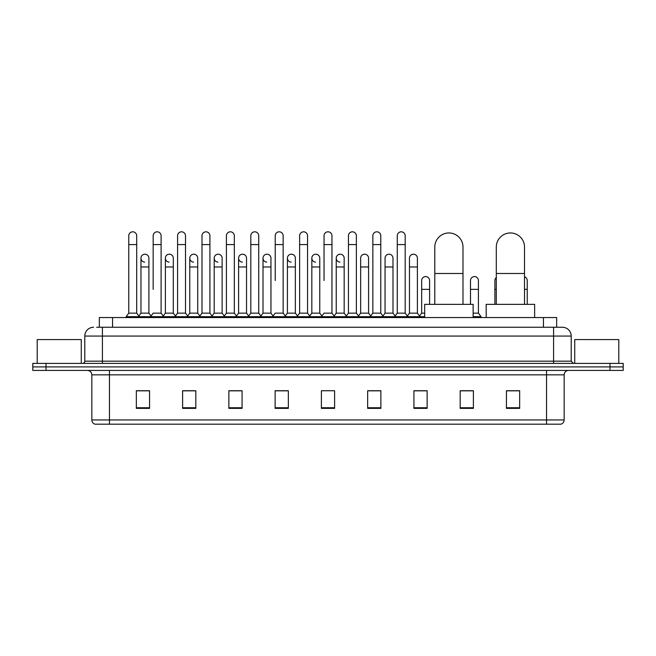 <?xml version="1.0" encoding="UTF-8"?>
<svg xmlns="http://www.w3.org/2000/svg" width="656" height="656" viewBox="0 0 656 656"><rect width="100%" height="100%" fill="white"/><g stroke="black" fill="none" stroke-linecap="round" stroke-linejoin="round"><path stroke-width="0.98" d="M99.335 327.254L99.335 317.561L556.665 317.561L556.665 327.254M96.891 327.254L559.314 327.254M96.686 327.254L102.418 327.254L102.418 336.061L84.788 336.061L84.788 361.177A2.206 2.206 0 0 1 82.59 363.383M93.603 327.254A8.815 8.815 0 0 0 84.788 336.061M562.397 327.254A8.815 8.815 0 0 1 571.212 336.061L553.582 336.061L553.582 327.254L562.266 327.254M571.212 336.061L571.212 361.177L573.41 363.383M46.018 363.383L32.8 363.383L32.8 366.901L46.018 366.901L32.8 366.901L32.8 370.427L46.018 370.427L46.018 366.901L609.982 366.901L46.018 366.901L46.018 363.383L609.982 363.383L609.982 366.901L623.2 366.901L609.982 366.901L609.982 370.427L46.018 370.427M623.2 363.383L623.2 366.901L623.2 363.383L609.982 363.383M564.16 419.955C564.037 422.062 562.979 423.473 560.987 424.186L546.538 424.186L546.538 419.955L564.16 419.955L564.16 374.838A4.403 4.403 0 0 1 568.563 370.427M546.538 424.186L95.013 424.186A4.403 4.403 0 0 1 91.84 419.955L91.84 374.838C91.578 372.157 90.11 370.689 87.437 370.427M519.659 408.368L519.659 390.738L506.44 390.738L506.44 408.368L519.659 408.368M473.394 408.368L473.394 390.738L460.176 390.738L460.176 408.368L473.394 408.368M427.138 408.368L427.138 390.738L413.92 390.738L413.92 408.368L427.138 408.368M380.874 408.368L380.874 390.738L367.655 390.738L367.655 408.368L380.874 408.368M149.56 408.368L149.56 390.738L136.341 390.738L136.341 408.368L149.56 408.368M195.824 408.368L195.824 390.738L182.606 390.738L182.606 408.368L195.824 408.368M242.08 408.368L242.08 390.738L228.862 390.738L228.862 408.368L242.08 408.368M288.345 408.368L288.345 390.738L275.126 390.738L275.126 408.368L288.345 408.368M334.609 408.368L334.609 390.738L321.391 390.738L321.391 408.368L334.609 408.368M623.2 370.427L623.2 366.901L623.2 370.427L609.982 370.427M421.234 390.828L417.839 390.828M470.049 390.828L464.76 390.828M286.984 390.828L283.589 390.738M238.161 390.828L234.766 390.828M189.346 390.828L185.951 390.828M136.341 390.828L149.338 390.828M140.523 390.828L137.137 390.828M372.411 390.738L369.016 390.828M323.597 390.738L332.403 390.738M288.345 390.828L275.126 390.828M242.08 390.828L228.862 390.828M195.824 390.828L182.606 390.828M380.874 390.828L367.655 390.828M427.138 390.828L413.92 390.828M473.394 390.828L460.176 390.828M519.659 390.828L506.44 390.828M81.262 363.383L81.262 339.587L37.203 339.587L37.203 363.383M434.797 304.343L434.797 247.066A14.096 14.096 0 0 1 448.901 232.962A14.096 14.096 0 0 1 462.997 247.066A14.096 14.096 0 0 0 448.901 232.962M462.997 304.343L462.997 247.066M473.132 317.561L473.132 304.343L424.67 304.343L424.67 317.561M496.305 304.343L496.305 247.066A14.096 14.096 0 0 1 510.409 232.962A14.096 14.096 0 0 1 524.505 247.066A14.096 14.096 0 0 0 510.409 232.962M524.505 304.343L524.505 247.066M534.64 317.561L534.64 304.343L486.178 304.343L486.178 317.561M128.765 244.598L136.694 244.598L136.694 313.15L128.765 313.15L128.765 235.783A3.969 3.969 0 0 1 132.979 231.822A3.969 3.969 0 0 1 136.694 235.783A3.969 3.969 0 0 0 132.979 231.822M128.765 313.15L126.116 316.676L126.116 317.561M136.694 313.15L139.334 316.676L126.116 316.676M153.168 289.362L153.168 244.598L161.105 244.598L161.105 313.15L153.168 313.15L150.527 316.676L139.334 316.676L139.334 317.561M153.168 244.598L153.168 235.783A3.969 3.969 0 0 1 157.383 231.822A3.969 3.969 0 0 1 161.105 235.783A3.969 3.969 0 0 0 157.383 231.822M165.378 313.15L165.378 266.976L173.307 266.976L173.307 313.15L165.378 313.15L163.237 316.003L161.105 313.15L163.746 316.676L150.527 316.676L150.527 317.561M177.579 313.15L177.579 244.598L185.509 244.598L185.509 313.15L177.579 313.15L174.939 316.676L163.746 316.676L163.746 317.561M177.579 244.598L177.579 235.783A3.969 3.969 0 0 1 181.794 231.822A3.969 3.969 0 0 1 185.509 235.783A3.969 3.969 0 0 0 181.794 231.822M185.509 289.362L185.509 313.15L188.157 316.676L174.939 316.676L174.939 317.561M201.991 313.15L201.991 244.598L209.92 244.598L209.92 313.15L201.991 313.15L199.342 316.676L188.157 316.676L188.157 317.561M201.991 244.598L201.991 235.783A3.969 3.969 0 0 1 206.205 231.822A3.969 3.969 0 0 1 209.92 235.783A3.969 3.969 0 0 0 206.205 231.822M209.92 313.15L212.56 316.676L199.342 316.676L199.342 317.561M226.402 313.15L226.402 244.598L234.331 244.598L234.331 313.15L226.402 313.15L223.753 316.676L212.56 316.676L212.56 317.561M226.402 244.598L226.402 235.783A3.969 3.969 0 0 1 230.609 231.822A3.969 3.969 0 0 1 234.331 235.783A3.969 3.969 0 0 0 230.609 231.822M234.331 280.547L234.331 313.15L236.972 316.676L223.753 316.676L223.753 317.561M250.805 313.15L250.805 244.598L258.735 244.598L258.735 313.15L250.805 313.15L248.165 316.676L236.972 316.676L236.972 317.561M250.805 244.598L250.805 235.783A3.969 3.969 0 0 1 255.02 231.822A3.969 3.969 0 0 1 258.735 235.783A3.969 3.969 0 0 0 255.02 231.822M258.735 313.15L261.383 316.676L248.165 316.676L248.165 317.561M275.217 280.547L275.217 244.598L283.146 244.598L283.146 313.15L275.217 313.15L272.576 316.676L261.383 316.676L261.383 317.561M275.217 244.598L275.217 235.783A3.969 3.969 0 0 1 279.431 231.822A3.969 3.969 0 0 1 283.146 235.783A3.969 3.969 0 0 0 279.431 231.822M283.146 280.547L283.146 313.15L285.795 316.676L272.576 316.676L272.576 317.561M299.628 313.15L299.628 244.598L307.557 244.598L307.557 313.15L299.628 313.15L296.979 316.676L285.795 316.676L285.795 317.561M299.628 244.598L299.628 235.783A3.969 3.969 0 0 1 303.843 231.822A3.969 3.969 0 0 1 307.557 235.783A3.969 3.969 0 0 0 303.843 231.822M307.557 313.15L310.198 316.676L296.979 316.676L296.979 317.561M324.031 280.547L324.031 244.598L331.969 244.598L331.969 313.15L324.031 313.15L321.391 316.676L310.198 316.676L310.198 317.561M324.031 244.598L324.031 235.783A3.969 3.969 0 0 1 328.246 231.822A3.969 3.969 0 0 1 331.969 235.783A3.969 3.969 0 0 0 328.246 231.822M331.969 313.15L334.609 316.676L321.391 316.676L321.391 317.561M344.17 313.15L344.17 266.976L336.241 266.976L336.241 313.15L344.17 313.15L346.311 316.003L348.443 313.15L348.443 244.598L356.372 244.598L356.372 313.15L348.443 313.15L345.802 316.676L334.609 316.676L334.609 317.561M348.443 244.598L348.443 235.783A3.969 3.969 0 0 1 352.657 231.822A3.969 3.969 0 0 1 356.372 235.783A3.969 3.969 0 0 0 352.657 231.822M360.644 313.15L360.644 266.976L368.582 266.976L368.582 313.15L360.644 313.15L358.512 316.003L356.372 313.15L359.021 316.676L345.802 316.676L345.802 317.561M368.582 313.15L370.714 316.003L372.854 313.15L372.854 244.598L380.783 244.598L380.783 313.15L372.854 313.15L370.205 316.676L359.021 316.676L359.021 317.561M372.854 244.598L372.854 235.783A3.969 3.969 0 0 1 377.069 231.822A3.969 3.969 0 0 1 380.783 235.783A3.969 3.969 0 0 0 377.069 231.822M385.056 313.15L385.056 266.976L392.985 266.976L392.985 313.15L385.056 313.15L382.924 316.003L380.783 313.15L383.424 316.676L370.205 316.676L370.205 317.561M392.985 313.15L395.125 316.003L397.265 313.15L397.265 244.598L405.195 244.598L405.195 313.15L397.265 313.15L394.617 316.676L383.424 316.676L383.424 317.561M397.265 244.598L397.265 235.783A3.969 3.969 0 0 1 401.48 231.822A3.969 3.969 0 0 1 405.195 235.783A3.969 3.969 0 0 0 401.48 231.822M409.467 313.15L409.467 266.976L417.396 266.976L417.396 313.15L409.467 313.15L407.327 316.003L405.195 313.15L407.835 316.676L394.617 316.676L394.617 317.561M417.396 313.15L420.037 316.676L407.835 316.676L407.835 317.561M144.681 262.121A3.969 3.969 0 0 1 140.966 258.169A3.969 3.969 0 0 1 145.181 254.208A3.969 3.969 0 0 1 148.896 258.169L148.896 266.976L140.966 266.976L140.966 258.169M148.896 266.976L148.896 313.15L140.966 313.15L140.966 266.976M140.966 313.15L138.826 316.003M148.896 313.15L151.036 316.003M169.092 262.121A3.969 3.969 0 0 1 165.378 258.169A3.969 3.969 0 0 1 169.592 254.208A3.969 3.969 0 0 1 173.307 258.169L173.307 266.976M173.307 313.15L175.447 316.003M193.504 262.121A3.969 3.969 0 0 1 189.781 258.169A3.969 3.969 0 0 1 193.996 254.208A3.969 3.969 0 0 1 197.718 258.169L197.718 266.976L189.781 266.976L189.781 258.169M197.718 266.976L197.718 313.15L189.781 313.15L189.781 266.976M189.781 313.15L187.649 316.003M197.718 313.15L199.85 316.003M217.907 262.121A3.969 3.969 0 0 1 214.192 258.169A3.969 3.969 0 0 1 218.407 254.208A3.969 3.969 0 0 1 222.122 258.169L222.122 266.976L214.192 266.976L214.192 258.169M222.122 266.976L222.122 313.15L214.192 313.15L214.192 266.976M214.192 313.15L212.06 316.003M222.122 313.15L224.262 316.003M242.318 262.121A3.969 3.969 0 0 1 238.604 258.169A3.969 3.969 0 0 1 242.818 254.208A3.969 3.969 0 0 1 246.533 258.169L246.533 266.976L238.604 266.976L238.604 258.169M246.533 266.976L246.533 313.15L238.604 313.15L238.604 266.976M238.604 313.15L236.463 316.003M246.533 313.15L248.673 316.003M266.73 262.121A3.969 3.969 0 0 1 263.015 258.169A3.969 3.969 0 0 1 267.23 254.208A3.969 3.969 0 0 1 270.944 258.169L270.944 266.976L263.015 266.976L263.015 258.169M270.944 266.976L270.944 313.15L263.015 313.15L263.015 266.976M263.015 313.15L260.875 316.003M270.944 313.15L273.076 316.003M291.141 262.121A3.969 3.969 0 0 1 287.418 258.169A3.969 3.969 0 0 1 291.633 254.208A3.969 3.969 0 0 1 295.356 258.169L295.356 266.976L287.418 266.976L287.418 258.169M295.356 266.976L295.356 313.15L287.418 313.15L287.418 266.976M287.418 313.15L285.286 316.003M295.356 313.15L297.488 316.003M315.544 262.121A3.969 3.969 0 0 1 311.83 258.169A3.969 3.969 0 0 1 316.044 254.208A3.969 3.969 0 0 1 319.759 258.169L319.759 266.976L311.83 266.976L311.83 258.169M319.759 266.976L319.759 313.15L311.83 313.15L311.83 266.976M311.83 313.15L309.689 316.003M319.759 313.15L321.899 316.003M339.956 262.121A3.969 3.969 0 0 1 336.241 258.169A3.969 3.969 0 0 1 340.456 254.208A3.969 3.969 0 0 1 344.17 258.169L344.17 266.976M336.241 313.15L334.101 316.003M360.644 266.976L360.644 258.169A3.969 3.969 0 0 1 364.859 254.208A3.969 3.969 0 0 1 368.582 258.169L368.582 266.976M385.056 266.976L385.056 258.169A3.969 3.969 0 0 1 389.27 254.208A3.969 3.969 0 0 1 392.985 258.169L392.985 266.976M409.467 266.976L409.467 258.169A3.969 3.969 0 0 1 413.682 254.208A3.969 3.969 0 0 1 417.396 258.169L417.396 266.976M424.67 316.676L420.037 316.676L420.037 317.561M421.669 280.547A3.969 3.969 0 0 1 425.883 276.594A3.969 3.969 0 0 1 429.598 280.547L429.598 289.362L421.669 289.362L421.669 280.547M424.67 313.15L421.669 313.15L421.669 289.362M429.598 304.343L429.598 289.362M421.669 313.15L419.537 316.003M470.491 280.547A3.969 3.969 0 0 1 474.706 276.594A3.969 3.969 0 0 1 478.421 280.547L478.421 289.362L470.491 289.362L470.491 280.547M478.421 289.362L478.421 313.15L473.132 313.15M470.491 304.343L470.491 289.362M478.421 313.15L481.061 316.676L473.132 316.676M481.061 316.676L481.061 317.561M494.895 304.343L494.895 280.547A3.969 3.969 0 0 1 496.305 277.513M527.235 304.343L527.235 289.362L524.505 289.362M524.505 276.783A3.969 3.969 0 0 1 527.235 280.547L527.235 289.362M618.797 363.383L618.797 339.587L574.738 339.587L574.738 363.383M112.553 327.254L112.553 317.561M543.447 327.254L543.447 317.561M102.418 363.383L102.418 361.177L571.212 361.177M84.788 361.177L102.418 361.177L102.418 336.061L553.582 336.061L553.582 363.383M546.538 370.427L546.538 374.838L91.84 374.838M564.16 374.838L546.538 374.838L546.538 419.955L109.462 419.955L109.462 424.186M91.84 419.955L109.462 419.955L109.462 370.427M334.609 407.753L321.391 407.753M288.345 407.753L275.126 407.753M242.08 407.753L228.862 407.753M195.824 407.753L182.606 407.753M149.56 407.753L136.341 407.753M380.874 407.753L367.655 407.753M427.138 407.753L413.92 407.753M473.394 407.753L460.176 407.753M519.659 407.753L506.44 407.753M434.797 273.495L462.997 273.495M496.305 273.495L524.505 273.495M496.305 289.362L494.895 289.362M136.694 244.598L136.694 235.783M161.105 244.598L161.105 235.783M185.509 244.598L185.509 235.783M209.92 244.598L209.92 235.783M234.331 244.598L234.331 235.783M258.735 244.598L258.735 235.783M283.146 244.598L283.146 235.783M307.557 244.598L307.557 235.783M331.969 244.598L331.969 235.783M356.372 244.598L356.372 235.783M380.783 244.598L380.783 235.783M405.195 244.598L405.195 235.783M165.378 266.976L165.378 258.169M336.241 266.976L336.241 258.169M226.402 289.362L226.402 280.547M250.805 289.362L250.805 280.547M258.735 289.362L258.735 280.547"/></g></svg>
